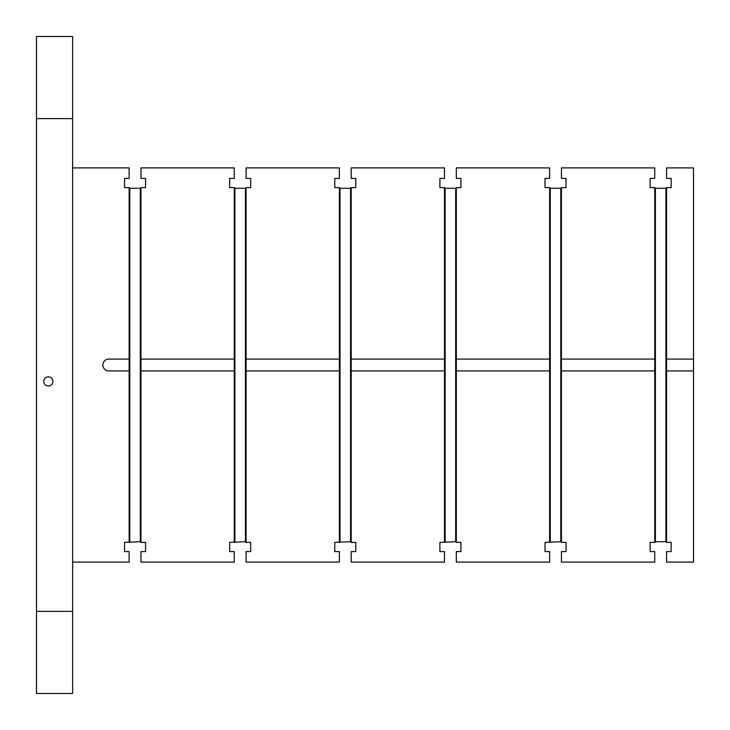 <?xml version="1.0" encoding="UTF-8"?>
<svg xmlns="http://www.w3.org/2000/svg" width="730" height="730" viewBox="0 0 730 730"><rect width="100%" height="100%" fill="white"/><g stroke="black" fill="none" stroke-linecap="round" stroke-linejoin="round"><path stroke-width="1.09" d="M666.563 359.087L666.563 187.61L671.162 187.61L671.162 178.412L666.563 178.412L666.563 167.9L693.5 167.9L693.5 359.087L666.563 359.087L666.563 370.913L693.5 370.913L693.5 359.087M693.5 370.913L693.5 562.1L666.563 562.1L666.563 551.588L671.162 551.588L671.162 542.39L666.563 542.39L666.563 370.913M666.563 542.39L665.906 541.733L655.394 541.733L654.737 542.39L654.737 359.087L561.443 359.087L561.443 187.61L566.042 187.61L566.042 178.412L561.443 178.412L561.443 167.9L654.737 167.9L654.737 178.412L650.138 178.412L650.138 187.61L654.737 187.61L655.394 188.267L665.906 188.267L666.563 187.61M654.737 359.087L654.737 187.61M108.77 359.087A5.913 5.913 0 0 0 102.857 365A5.913 5.913 0 0 0 108.77 370.913L129.137 370.913L129.137 359.087L108.77 359.087M129.137 359.087L129.137 187.61L124.538 187.61L124.538 178.412L129.137 178.412L129.137 167.9L72.635 167.9M654.737 542.39L650.138 542.39L650.138 551.588L654.737 551.588L654.737 562.1L561.443 562.1L561.443 551.588L566.042 551.588L566.042 542.39L561.443 542.39L560.786 541.733L545.018 542.39L545.018 551.588L549.617 551.588L549.617 562.1L456.323 562.1L456.323 551.588L460.922 551.588L460.922 542.39L456.323 542.39L455.666 541.733L439.898 542.39L439.898 551.588L444.497 551.588L444.497 562.1L351.203 562.1L351.203 551.588L355.802 551.588L355.802 542.39L351.203 542.39L350.546 541.733L334.778 542.39L334.778 551.588L339.377 551.588L339.377 562.1L246.083 562.1L246.083 551.588L250.682 551.588L250.682 542.39L246.083 542.39L245.426 541.733L229.658 542.39L229.658 551.588L234.257 551.588L234.257 562.1L140.963 562.1L140.963 551.588L145.562 551.588L145.562 542.39L140.963 542.39L140.306 541.733L124.538 542.39L124.538 551.588L129.137 551.588L129.137 562.1L72.635 562.1M129.137 542.39L129.137 370.913M549.617 542.39L549.617 359.087L456.323 359.087L456.323 187.61L460.922 187.61L460.922 178.412L456.323 178.412L456.323 167.9L549.617 167.9L549.617 178.412L545.018 178.412L545.018 187.61L549.617 187.61L550.274 188.267L560.786 188.267L561.443 187.61M549.617 359.087L549.617 187.61M234.257 542.39L234.257 359.087L140.963 359.087L140.963 187.61L145.562 187.61L145.562 178.412L140.963 178.412L140.963 167.9L234.257 167.9L234.257 178.412L229.658 178.412L229.658 187.61L234.257 187.61L234.914 188.267L245.426 188.267L246.083 187.61L246.083 370.913L339.377 370.913L339.377 359.087L246.083 359.087M140.963 542.39L140.963 370.913L234.257 370.913M339.377 542.39L339.377 370.913M246.083 542.39L246.083 370.913M339.377 359.087L339.377 187.61L334.778 187.61L334.778 178.412L339.377 178.412L339.377 167.9L246.083 167.9L246.083 178.412L250.682 178.412L250.682 187.61L246.083 187.61M444.497 542.39L444.497 359.087L351.203 359.087L351.203 187.61L355.802 187.61L355.802 178.412L351.203 178.412L351.203 167.9L444.497 167.9L444.497 178.412L439.898 178.412L439.898 187.61L444.497 187.61L445.154 188.267L455.666 188.267L456.323 187.61M351.203 542.39L351.203 370.913L444.497 370.913M456.323 542.39L456.323 370.913L549.617 370.913M561.443 542.39L561.443 370.913L654.737 370.913M234.257 359.087L234.257 187.61M444.497 359.087L444.497 187.61M140.963 359.087L140.963 370.913M140.306 541.733L140.306 188.267L140.963 187.61M456.323 359.087L456.323 370.913M72.635 118.625L72.635 36.5L36.5 36.5L36.5 611.375L72.635 611.375L72.635 118.625L36.5 118.625M36.5 611.375L36.5 693.5L72.635 693.5L72.635 611.375M245.426 541.733L245.426 188.267M234.914 541.733L234.914 188.267M43.727 381.425A4.599 4.599 0 0 1 50.625 377.446A4.599 4.599 0 0 1 50.625 385.404A4.599 4.599 0 0 1 43.727 381.425M129.137 187.61L129.794 188.267L140.306 188.267M129.794 541.733L129.794 188.267M339.377 187.61L340.034 188.267L350.546 188.267L351.203 187.61M351.203 359.087L351.203 370.913M340.034 541.733L340.034 188.267M350.546 541.733L350.546 188.267M445.154 541.733L445.154 188.267M455.666 541.733L455.666 188.267M561.443 359.087L561.443 370.913M550.274 541.733L550.274 188.267M560.786 541.733L560.786 188.267M655.394 541.733L655.394 188.267M665.906 541.733L665.906 188.267"/></g></svg>
